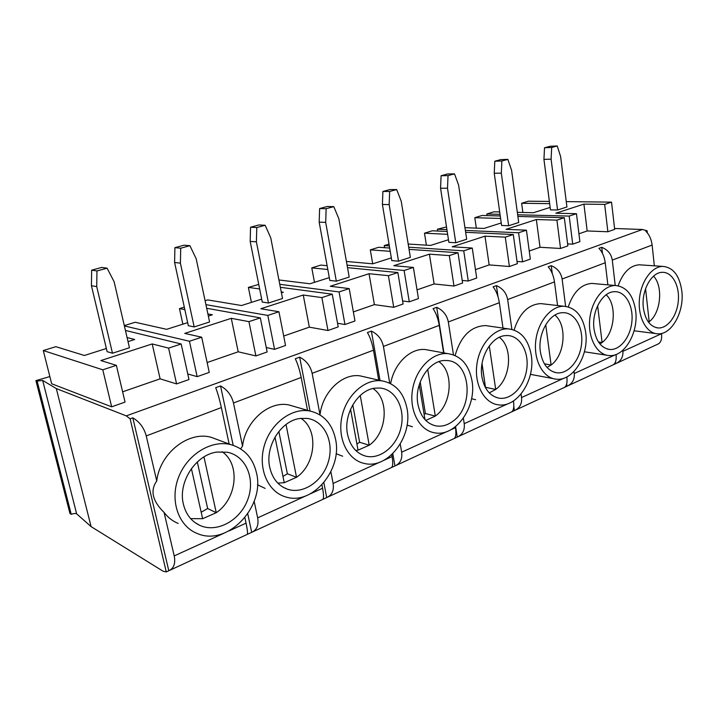 <?xml version="1.0" encoding="UTF-8"?>
<svg xmlns="http://www.w3.org/2000/svg" width="718" height="718" viewBox="0 0 718 718"><rect width="100%" height="100%" fill="white"/><g stroke="black" fill="none" stroke-linecap="round" stroke-linejoin="round"><path stroke-width="1.08" d="M551.693 147.468L551.092 159.163L543.939 159.387L544.522 147.773L551.693 147.468L557.231 145.969L550.051 146.284L544.522 147.773M551.092 159.163L557.572 209.988L566.933 206.981L560.605 156.497L557.231 145.969M49.856 376.573L35.9 380.603L37.13 381.087L42.676 380.432L56.318 388.573L91.096 526.626L163.067 571.205L166.262 571.923L168.802 570.747C173.864 568.396 175.668 563.45 174.214 555.911L223.962 533.223M91.096 526.626L76.647 513.837C75.57 513.253 73.766 513.415 71.235 514.321L69.96 513.541L35.9 380.603M566.26 201.623L611.539 202.135L614.671 229.365L607.868 231.761L587.18 230.954L578.941 233.808M611.539 202.135L604.682 204.397L583.922 204.118L555.804 213.219L576.464 213.695L579.902 241.634L572.713 244.165L567.624 243.896M465.65 232.327L513.298 234.517L517.337 263.703L509.403 266.504L489.155 264.897L475.46 269.636M513.298 234.517L505.284 237.155L484.991 236.159L452.187 246.786L472.256 248.042L476.698 278.037L468.271 281.016L462.204 280.415M347.521 267.67L397.871 272.553L403.103 304.001L393.724 307.313L374.392 304.629L353.364 311.917M397.871 272.553L388.393 275.676L369.043 273.711L330.271 286.267L349.208 288.591L354.979 320.982L344.963 324.509L337.541 323.262M206.685 308.273L260.329 317.886L267.141 351.964L255.895 355.931L238.205 351.793L207.134 362.545M260.329 317.886L248.94 321.637L231.277 318.325L184.75 333.403L201.695 337.209L209.252 372.391L197.154 376.654L187.757 373.961M125.435 330.442L181.169 343.976L188.987 379.535L176.583 383.915L160.105 378.835L122.625 391.813M181.169 343.976L168.604 348.113L152.198 343.94L100.879 360.562L116.361 365.336L125.049 402.089L111.658 406.819L51.669 383.762L43.277 350.546L55.825 346.677L84.392 355.482L106.363 348.499M280.352 287.308L332.246 294.183L338.205 326.896L327.964 330.513L309.332 327.157L283.691 336.042M332.246 294.183L321.879 297.602L303.256 295.017L260.867 308.749L278.943 311.747L285.54 345.475L274.554 349.352L266.261 347.53M409.054 249.37L458.003 252.736L462.598 283.018L453.991 286.051L434.13 283.951L417.032 289.866M458.003 252.736L449.306 255.599L429.409 254.163L393.805 265.687L413.389 267.437L418.45 298.589L409.278 301.82L402.592 300.959M517.884 216.441L564.312 217.698L567.875 245.879L560.543 248.464L540.026 247.279L529.247 251.013M564.312 217.698L556.917 220.139L536.346 219.528L506.01 229.347L526.429 230.182L530.342 259.117L522.569 261.855L517.023 261.451M56.318 388.573L126.287 415.875L642.43 229.491L614.572 228.486M178.208 523.449C172.58 521.142 167.877 517.472 164.081 512.437C152.422 500.976 149.981 490.502 156.748 481.006L146.239 435.907C144.04 427.811 139.561 421.78 132.812 417.84L130.129 418.818L166.262 571.923M130.129 418.818L126.287 415.875M642.43 229.491L647.124 230.81L647.34 232.883M659.232 343.33L658.577 343.787M616.636 363.227L657.993 344.066C660.82 342.746 662.023 339.291 661.583 333.69L661.565 333.448M622.784 350.303L622.901 351.326C623.278 357.142 620.828 361.28 615.541 363.73L613.387 364.735M568.091 385.719L612.831 364.986C615.505 363.748 616.591 360.248 616.071 354.477M573.996 371.457L574.256 373.504C574.732 379.526 572.309 383.762 566.996 386.23L564.572 387.352M515.515 410.086L564.052 387.594C566.556 386.437 567.489 382.873 566.87 376.914M521.053 394.047L521.546 397.539C522.121 403.767 519.742 408.12 514.411 410.597L511.701 411.854M458.371 436.562L511.225 412.069C513.505 411.019 514.267 407.393 513.514 401.2L513.478 400.949M463.37 418.199L464.223 423.674C464.923 430.136 462.607 434.596 457.267 437.074L454.216 438.483M396.049 465.444L453.803 438.68C455.813 437.747 456.37 434.076 455.472 427.668L455.329 426.788M400.258 444.065L401.658 452.205C402.511 458.901 400.267 463.487 394.954 465.946L391.507 467.544M327.812 497.062L391.157 467.705C392.845 466.933 393.15 463.218 392.091 456.567L391.759 454.673M330.881 471.753L333.107 483.456C334.121 490.421 331.994 495.124 326.726 497.565L322.822 499.369M252.772 531.832L322.561 499.495C323.836 498.902 323.845 495.16 322.588 488.258L321.933 484.865M254.163 501.272L257.654 517.866C258.875 525.109 256.882 529.929 251.695 532.334L247.27 534.38M169.852 570.254L247.109 534.461C247.889 534.102 247.539 530.333 246.05 523.153L244.883 517.687M146.239 435.907L221.359 407.573C219.627 399.684 217.742 393.051 215.705 387.693L220.543 385.934C227.22 389.578 231.537 395.268 233.476 402.995L242.549 446.129C245.403 421.035 268.99 400.671 288.824 404.925L294.838 406.666M233.476 402.995L301.183 377.453C299.648 369.914 297.683 363.685 295.286 358.758L299.666 357.16C306.254 360.535 310.409 365.929 312.133 373.324L320.004 414.645C322.669 391.786 342.495 373.091 360.023 375.864L365.121 377.031M312.133 373.324L373.468 350.187C372.103 342.962 370.084 337.083 367.41 332.533L371.385 331.088C377.865 334.22 381.877 339.345 383.412 346.435L389.748 383.17M383.412 346.435L439.245 325.371C438.025 318.442 435.97 312.877 433.071 308.65L436.697 307.331C443.069 310.266 446.946 315.139 448.319 321.951L453.462 354.836M448.319 321.951L499.351 302.7C498.256 296.04 496.174 290.754 493.095 286.823L496.416 285.611C502.672 288.367 506.423 293.016 507.653 299.559L511.88 329.374M507.653 299.559L554.484 281.896C553.497 275.497 551.406 270.462 548.184 266.791L551.245 265.678C557.383 268.263 561.009 272.714 562.122 279.015L565.631 306.38M562.122 279.015L605.238 262.752C604.359 256.577 602.249 251.776 598.929 248.338L601.747 247.315C607.769 249.756 611.278 254.01 612.283 260.096L615.236 285.504M612.283 260.096L652.124 245.062C651.316 239.112 649.216 234.517 645.814 231.286L647.124 230.81M222.041 451.694C240.503 463.873 237.155 498.723 216.262 512.697L202.638 518.701L190.647 518.629M216.908 452.071L227.292 452.232C246.005 455.795 255.653 478.915 247.728 499.638C240.171 520.478 216.818 533.42 199.568 525.271C191.275 521.241 185.899 514.232 183.413 504.242C177.696 482.236 195.799 454.584 216.908 452.071M96.724 286.626L112.475 353.22L129.455 347.754L114.126 281.743L107.108 268.191L101.741 267.437L91.653 270.165L96.957 270.946L96.724 286.626L91.428 285.692L91.653 270.165M300.968 418.361C318.693 429.535 316.028 464.079 296.534 477.29L284.229 482.711L277.794 483.088M300.16 418.459L307.089 418.397C324.105 420.497 334.22 441.247 328.53 461.082C323.163 480.979 303.274 494.89 287.155 489.093C278.108 485.619 272.31 478.376 269.753 467.364C264.807 446.309 281.214 420.416 300.16 418.459M180.397 263.156L194.174 326.932L209.593 321.969L196.176 258.722L189.92 245.7L184.05 245.197L174.905 247.665L180.721 248.204L180.397 263.156L174.6 262.483L174.905 247.665M373.01 388.546C389.569 399.109 387.244 432.837 369.205 445.232L358.04 450.159L355.688 450.437M375.254 388.142L379.858 388.025C395.295 389.165 405.32 408.039 401.138 426.95C397.251 445.914 380.1 460.175 365.247 456.011C355.949 453.094 350.025 445.806 347.503 434.148C343.213 413.972 358.165 389.632 375.254 388.142M256.389 241.84L268.469 303.023L282.524 298.5L270.749 237.811L265.148 225.272L258.893 224.967L250.564 227.22L256.784 227.552L256.389 241.84L250.178 241.383L250.564 227.22M438.913 361.675C454.135 371.897 451.918 404.494 435.314 416.072L425.783 420.452M452.95 421.197C447.305 425.424 441.462 426.95 435.413 425.783C426.16 423.342 420.317 416.108 417.885 404.081C413.801 383.241 429.974 358.982 446.345 360.544C470.254 360.31 474.903 405.984 452.95 421.197M325.694 222.392L336.32 281.187L349.19 277.049L338.824 218.712L333.798 206.64L327.237 206.497L319.618 208.561L326.143 208.714L325.694 222.392L319.178 222.122L319.618 208.561M499.351 337.307C513.182 347.386 510.938 378.646 495.707 389.434L489.254 392.881M505.337 335.62L507.231 335.539C520.003 335.611 529.175 351.757 526.761 368.98C524.571 386.23 511.36 400.33 498.893 398.131C489.864 396.085 484.201 388.95 481.904 376.735C478.646 358.12 491.229 336.401 505.337 335.62M389.156 204.594L398.526 261.173L410.355 257.367L401.218 201.211L396.686 189.561L389.892 189.57L382.9 191.455L389.659 191.473L389.156 204.594L382.407 204.477L382.9 191.455M554.933 315.103C567.382 325.155 565.048 354.97 551.101 365.004L547.062 367.472M562.041 312.725L563.154 312.671C574.813 312.447 583.456 327.579 581.553 344.057C579.857 360.544 568.082 374.374 556.647 372.768C547.951 371.035 542.53 364.035 540.376 351.757C537.531 333.843 549.153 313.227 562.041 312.725M447.502 188.224L455.777 242.747L466.682 239.238L458.605 185.109L454.503 173.864L447.547 173.989L441.094 175.731L448.041 175.614L447.502 188.224L440.565 188.242L441.094 175.731M606.18 294.793C617.3 304.899 614.841 333.188 602.097 342.513L599.952 343.985M614.105 291.705L614.644 291.679C625.333 291.257 633.438 305.527 631.912 321.314C630.566 337.11 619.984 350.617 609.474 349.442C601.154 347.97 595.994 341.104 594.001 328.853C591.506 311.576 602.276 291.975 614.105 291.705M501.308 173.128L508.631 225.739L518.719 222.49L511.575 170.256L507.85 159.378L500.769 159.602L494.801 161.218L501.882 160.994L501.308 173.128L494.244 173.253L494.801 161.218M653.551 276.152C663.423 286.338 660.838 313.075 649.18 321.745L648.551 322.22M662.077 272.337L662.202 272.328C672.039 271.781 679.614 285.306 678.357 300.465C677.271 315.624 667.677 328.781 657.993 327.938C650.077 326.663 645.195 319.941 643.355 307.771C641.165 291.095 651.181 272.409 662.077 272.337M648.112 321.619L649.18 321.745L645.563 288.699M681.849 291.32C684.38 311.998 671.527 335.046 657.688 333.825C646.64 333.484 637.961 317.832 639.37 299.864C640.627 281.896 651.666 266.396 662.795 266.396C673.296 267.374 679.641 275.685 681.849 291.32M655.525 333.538L634.102 330.783M618.153 285.782C622.901 272.562 629.928 265.561 639.217 264.789L641.47 264.942M652.124 245.062L654.34 265.822M601.747 247.315L602.465 253.355M615.362 362.258L615.541 363.73M507.85 159.378L501.882 160.994M494.244 173.253L501.595 225.479L508.631 225.739M500.608 218.46L474.795 217.698L482.038 215.472L500.258 215.965M464.959 227.669L483.977 228.45L501.236 222.957M446.919 229.625L437.406 229.213L446.497 226.915M526.429 230.182L518.584 232.767L465.372 230.433M474.795 217.698L476.321 228.136M437.406 229.213L437.693 231.043M518.584 232.767L522.569 261.855M536.346 219.528L540.026 247.279M556.917 220.139L560.543 248.464M598.471 341.992L602.097 342.513L597.636 305.706M635.699 311.038C638.643 332.793 624.328 357.268 609.097 355.572C597.152 354.925 587.961 338.447 589.684 319.806C591.255 301.156 603.344 285.306 615.371 285.513C626.509 286.661 633.285 295.161 635.699 311.038M606.575 355.186L584.407 351.784M568.261 306.9C573.332 292.029 581.212 284.202 591.901 283.422L594.522 283.655M605.238 262.752L607.85 284.849M551.245 265.678L552.268 273.522M566.681 383.906L566.987 386.23M454.503 173.864L448.041 175.614M440.565 188.242L448.867 242.352L455.777 242.747M447.637 234.319L424.482 233.188L432.263 230.792L447.197 231.474M408.183 244.03L430.558 245.43L448.463 239.74M389.335 245.915L384.229 245.583L389.03 244.102M472.256 248.042L463.738 250.842L408.704 247.198M424.482 233.188L426.384 245.17M384.229 245.583L384.588 247.692M463.738 250.842L468.271 281.016M484.991 236.159L489.155 264.897M505.284 237.155L509.403 266.504M544.388 363.829L551.101 365.004L545.725 324.742M585.7 332.398C589.146 355.392 573.027 381.5 556.163 379.167C543.239 378.09 533.555 360.651 535.718 341.292C537.701 321.915 551.02 305.778 564.052 306.272C575.845 307.627 583.061 316.333 585.7 332.398M553.228 378.61L530.431 374.356M514.097 330.038C519.473 313.174 528.367 304.36 540.789 303.606L543.858 303.965M554.484 281.896L557.563 305.527M496.416 285.611L498.023 296.749M513.792 406.37L514.402 410.597M396.686 189.561L389.659 191.473M382.407 204.477L391.786 260.607L398.526 261.173M390.233 251.318L370.3 249.864L378.691 247.288L389.686 248.042M346.417 261.46L372.741 263.811L391.337 257.897M413.389 267.437L404.117 270.498L347.072 265.139M370.3 249.864L372.696 263.802M404.117 270.498L409.278 301.82M429.409 254.163L434.13 283.951M449.306 255.599L453.991 286.051M482.038 363.604L485.476 387.388M485.539 387.81L481.975 363.999M485.592 387.307L495.707 389.434L489.281 345.896M531.338 355.616C535.395 380.037 517.014 408.048 498.247 404.817C484.246 403.166 474.122 384.606 476.887 364.484C479.462 344.344 494.244 327.991 508.362 328.88C520.819 330.522 528.475 339.434 531.338 355.616M475.585 399.702L471.555 398.723M455.104 355.491C460.75 336.212 470.855 326.241 485.44 325.568L489.066 326.089M499.351 302.7L503.004 328.108M436.697 307.331L443.921 352.915M455.598 426.582L457.267 437.074M333.798 206.64L326.143 208.714M319.178 222.122L329.804 280.433L336.32 281.187M327.812 269.51L311.783 267.886L320.856 265.086L327.121 265.696M278.934 279.966L309.952 283.772L329.293 277.624M349.208 288.591L339.075 291.93L279.769 284.301M311.783 267.886L314.466 282.336M339.075 291.93L344.963 324.509M369.043 273.711L374.392 304.629M388.393 275.676L393.724 307.313M420.192 381.922L425.415 413.55L424.132 414.457M424.984 419.617L419.222 384.794M425.415 413.55L435.314 416.072L427.704 369.384M472.022 380.953C476.833 407.052 455.562 437.307 434.543 432.792C419.366 430.351 408.937 410.454 412.545 389.542C415.964 368.603 432.469 352.17 447.799 353.624C460.866 355.643 468.944 364.753 472.022 380.953M412.41 426.734L407.061 425.083M390.646 383.627C394.065 363.559 410.436 347.871 425.361 349.549L429.66 350.33M439.245 325.371L443.607 352.861M371.385 331.088L380.001 380.432M392.8 453.677L394.945 465.955M265.148 225.272L256.784 227.552M250.178 241.383L262.249 302.045L268.469 303.023M259.647 288.959L248.383 287.397L258.74 284.436M281.429 292.845L283.296 292.244L281.259 291.966M205.088 300.725L207.744 299.909L241.526 305.527L261.666 299.128M278.943 311.747L267.823 315.417L205.922 304.647M248.383 287.397L251.408 302.386M267.823 315.417L274.554 349.352M303.256 295.017L309.332 327.157M321.879 297.602L327.964 330.513M352.789 404.79L359.61 442.252L356.918 444.011M358.04 450.159L350.555 409.224M359.61 442.252L369.205 445.232L360.248 395.465M407.043 408.713C412.805 436.831 387.693 469.769 364.044 463.379C347.611 459.834 337.137 438.321 341.947 416.611C346.552 394.864 365.148 378.601 381.779 380.836C395.34 383.349 403.758 392.647 407.043 408.713M342.666 456.217L336.069 453.695M373.468 350.187L378.709 380.136M299.666 357.16L310.041 411.037M323.854 482.702L326.717 497.565M189.92 245.7L180.721 248.204M174.6 262.483L188.331 325.694L194.174 326.932M184.84 309.62L179.473 308.614L184.302 307.133M208.346 316.073L212.393 314.789L207.888 313.945M124.313 325.595L135.172 322.256L166.657 329.329L187.667 322.651M201.695 337.209L189.435 341.247L124.393 325.936M179.473 308.614L182.875 324.177M189.435 341.247L197.154 376.654M231.277 318.325L238.205 351.793M248.94 321.637L255.895 355.931M278.844 431.446L287.362 473.772L282.964 476.447M284.229 482.711L274.994 437.082M287.362 473.772L296.534 477.29L286.024 424.5M335.557 439.254C342.558 469.859 312.177 506.055 285.45 496.847C267.778 491.74 257.717 468.28 264.251 445.824C270.569 423.315 291.679 407.591 309.664 410.965C323.477 414.124 332.111 423.557 335.557 439.254M240.656 448.858L242.549 446.129M265.121 488.393L257.457 484.767M301.183 377.453L307.537 410.355M220.543 385.934L233.171 445.304M247.755 513.819L251.686 532.334M107.108 268.191L96.957 270.946M91.428 285.692L107.117 351.676L112.475 353.22M128.028 341.606L134.697 339.488L127.086 337.559M116.361 365.336L102.791 369.806L43.277 350.546M102.791 369.806L111.658 406.819M152.198 343.94L160.105 378.835M168.604 348.113L176.583 383.915M37.13 381.087L71.235 514.321M197.306 461.961L207.655 508.541L201.184 512.212M202.638 518.701L191.41 468.603M207.655 508.541L216.262 512.697L203.975 456.917M256.514 473.018C265.193 506.8 227.265 547.017 197.1 533.438C178.351 526.097 169.556 500.266 178.585 477.237C187.398 454.135 211.514 439.604 230.801 444.621C244.425 448.588 252.996 458.057 256.514 473.018M156.748 481.006C159.809 453.04 188.663 430.71 211.191 437.316L218.119 439.901M221.359 407.573L229.141 444.002M164.081 512.437L174.214 555.911M132.812 417.84L168.802 570.747M549.656 203.652L521.636 203.275L528.385 201.202L549.369 201.435M604.682 204.397L607.868 231.761M583.922 204.118L587.18 230.954M576.464 213.695L569.203 216.091L572.713 244.165M569.203 216.091L517.66 214.781M500.024 214.332L486.813 214L487.046 215.606M486.813 214L493.93 211.81L499.692 211.936M517.328 212.34L533.474 212.716L550.141 207.412M521.636 203.275L522.884 212.474M557.572 209.988L550.455 209.853L543.939 159.387M622.901 351.326L661.583 333.69M574.256 373.504L615.658 354.629M521.546 397.539L564.177 378.099M464.223 423.674L508.156 403.651M511.638 402.053L513.514 401.2M401.658 452.205L446.955 431.554M450.769 429.813L455.472 427.668M333.107 483.456L379.822 462.159M384.022 460.247L392.091 456.567M257.654 517.866L305.859 495.887M310.49 493.769L322.588 488.258M229.105 530.88L246.05 523.153M42.676 380.432L76.647 513.837M194.937 522.533L199.568 525.271M282.856 487.082L287.155 489.093M361.441 454.557L365.247 456.011M432.119 424.742L435.413 425.783M496.066 397.377L498.893 398.131M554.224 372.22L556.647 372.768M607.383 349.047L609.474 349.442M656.189 327.641L657.993 327.938M662.795 266.396L639.217 264.789M615.371 285.513L591.901 283.422M564.052 306.272L540.789 303.606M508.362 328.88L485.44 325.568M447.799 353.624L425.361 349.549M381.779 380.836L360.023 375.864M309.664 410.965L288.824 404.925M230.801 444.621L211.191 437.316"/></g></svg>
